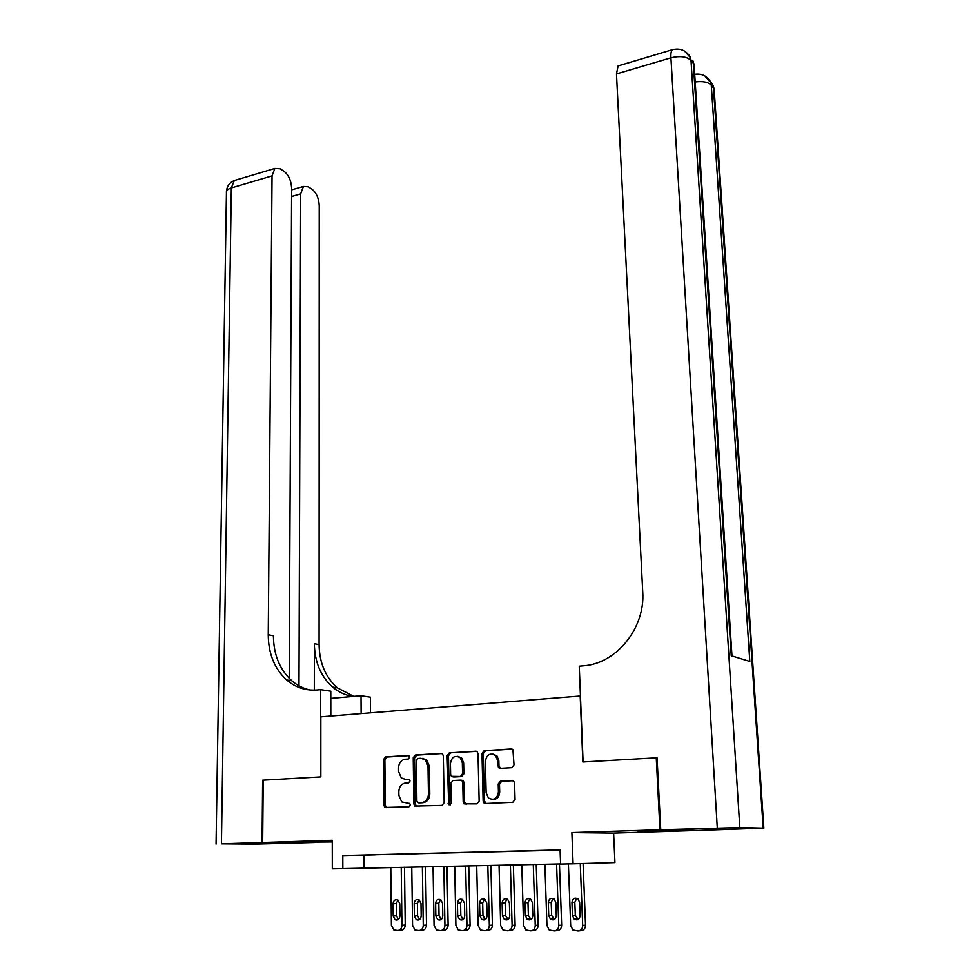 <?xml version="1.0" encoding="UTF-8"?>
<svg xmlns="http://www.w3.org/2000/svg" width="980" height="980" viewBox="0 0 980 980"><rect width="100%" height="100%" fill="white"/><g stroke="black" fill="none" stroke-linecap="round" stroke-linejoin="round"><path stroke-width="1.47" d="M409.714 757.148L408.195 755.458L385.581 756.891L383.499 759.549L383.94 805.364L384.858 807.422L408.88 806.846L410.363 804.96L409.738 803.539L401.739 801.922L398.872 795.429L398.836 791.571C399.179 786.573 401.433 783.718 405.598 783.008L408.562 782.848L410.044 780.974L409.444 779.59L405.549 779.418L401.298 777.912L398.591 771.603L398.554 767.781C398.897 762.82 401.151 759.966 405.291 759.218L408.244 759.035L409.714 757.148M637.784 831.052L667.392 830.599L637.784 831.052M332.269 841.195L296.401 842.114L332.269 841.44M511.781 767.671L514.022 764.878L512.932 749.688L511.229 748.965L484.169 750.68L481.976 753.436L483.14 800.942L483.973 802.902L485.492 803.502L512.785 802.302L515.051 799.509L514.561 783.155L513.802 781.281L512.148 780.595L500.449 781.207L498.22 783.976L498.428 792.036C497.13 798.908 493.761 800.832 488.322 797.83L486.141 792.624L485.357 761.313C486.754 754.343 490.184 752.469 495.635 755.702L497.583 760.59L498.465 767.671L500.094 768.332L511.781 767.671M659.957 829.778L656.257 757.822L582.855 761.987L580.197 696.02L320.84 716.821L320.84 776.883L263.216 780.154L262.664 842.506L332.269 840.277L332.318 868.856L342.841 868.635L342.804 855.565L560.082 849.905L560.597 864.066L573.08 863.809L614.938 862.596L613.627 833.11L697.944 830.452L659.957 829.778L571.891 832.596L573.08 863.809M443.303 755.837L442.531 753.951L441.049 753.387L415.349 755.017L413.229 757.699L413.879 804.029L414.773 806.062L442.005 805.401L444.173 802.681L443.303 755.837M449.318 752.873L475.692 751.207L477.272 751.844L478.007 753.681L479.147 801.113L476.942 803.87L464.03 803.821L463.185 801.824L462.768 782.616L461.96 780.692L460.465 780.117L452.981 780.509L450.812 783.24L451.204 803.147L448.693 804.69L447.162 755.592L449.318 752.873L476.586 751.366M656.257 757.822L657.053 757.92M262.664 842.506L332.269 841.942M375.279 854.842L362.539 855.173L375.279 854.842M396.777 854.291L383.829 854.621L396.777 854.291M418.632 853.715L405.475 854.058L418.632 853.715M440.853 853.139L427.476 853.494L440.853 853.139M463.442 852.551L449.845 852.906L463.442 852.551M486.423 851.963L472.593 852.318L486.423 851.963M509.784 851.351L495.721 851.718L509.784 851.351M533.561 850.738L519.253 851.106L533.561 850.738M342.804 855.565L560.095 850.187M546.203 850.444L560.095 850.089L546.191 850.407M342.841 868.635L560.597 863.931M363.813 855.27L363.899 868.072M571.891 832.596L613.627 833.11M409.138 779.382L406.908 779.504M409.371 803.318L407.215 803.416M408.905 755.629L386.953 757.013L384.871 759.672L385.324 805.425L386.855 807.802M441.931 753.547L416.684 755.139L414.565 757.822L415.238 804.09L416.806 806.503M417.774 758.447L416.292 760.333L416.88 801.04L418.435 802.792L421.596 802.645C425.822 801.946 428.113 799.067 428.456 794.008L428.003 766.054L425.443 759.929L420.91 758.251L417.774 758.447M419.55 802.841L418.435 802.792M422.478 758.361L426.778 760.051L429.338 766.164L429.791 794.07C429.448 799.129 427.17 802.008 422.944 802.706L419.783 802.841M461.776 780.202L463.258 780.778L464.067 782.702L464.483 801.885L466.137 804.347M450.629 753.008L448.473 755.727L449.404 803.343L450.237 804.911M462.34 762.808L460.294 757.785C455.026 754.845 451.731 756.756 450.42 763.506L450.629 774.372L451.437 776.295L460.392 776.454L462.572 773.71L462.34 762.808L463.638 762.918L461.592 757.908L457.672 756.327M453.74 776.92L452.907 776.858M463.638 762.918L463.871 773.808L461.69 776.552L454.218 776.956M492.781 754.037L496.897 755.825L498.845 760.713L498.979 765.931L500.511 768.308M492.597 799.447C496.897 799.521 499.261 797.083 499.702 792.11L498.428 792.036M512.944 780.717L501.711 781.293L499.482 784.061L499.702 792.11M512.16 749.124L485.443 750.815L483.25 753.571L484.426 801.003L486.117 803.465M401.224 867.276L401.935 925.341C401.714 928.477 400.33 930.192 397.77 930.498L393.85 929.983L391.4 925.328L390.787 867.496M404.495 867.214L405.218 925.047C404.997 928.17 403.613 929.873 401.065 930.179L398.431 930.437M397.892 900.069L396.349 903.548L396.484 915.81L398.431 919.497M399.926 916.055L399.779 903.707L397.941 900.093C395.185 899.113 393.556 900.326 393.054 903.756L393.188 916.067L395.099 919.755C397.831 920.686 399.436 919.448 399.926 916.055M262.077 842.531L262.628 780.19L320.632 776.895L320.632 689.675L317.202 689.981C305.711 690.851 295.531 687.519 286.675 679.985C274.547 668.85 268.41 653.77 268.25 634.783L272.048 175.898L231.341 187.94L221.431 843.829L262.077 842.531L314.702 842.494L255.694 844.098L221.431 843.829M361.13 713.587L361.02 695.751L330.799 698.373M361.02 695.751L370.379 697.16L370.501 712.84M320.632 689.675L330.787 691.194L330.824 716.013M298.986 685.816L300.676 193.893L303.433 186.457L308.235 186.788L311.885 189.128C316.356 192.693 318.806 198.168 319.235 205.543L319.088 644.668C319.394 662.798 325.483 677.18 337.341 687.838L353.768 696.376M352.91 696.449C345.377 695.261 338.615 692.149 332.624 687.103C320.742 676.408 314.654 661.953 314.36 643.75L314.31 690.141M289.174 682.007L289.186 680.377M289.198 678.319L291.636 188.197C291.207 180.639 288.647 174.979 283.93 171.231L280.084 168.768L274.878 168.425L272.048 175.898M310.109 690.018C303.335 688.524 297.246 685.449 291.832 680.782C279.729 669.695 273.591 654.689 273.42 635.787L268.25 634.783M660.753 829.754L698.703 830.428L763.849 828.137L739.814 827.549L660.753 829.754L657.041 757.773L583.1 761.975L579.254 666.204L583.418 665.824C616.322 663.766 645.355 628.058 642.733 591.932L616.481 73.941L618.074 65.93L619.642 65.464M717.287 827.941L670.92 57.82C680.022 55.664 686.723 56.522 691.01 60.417L693.326 63.247L731.239 655.718L749.81 661.476L711.284 85.15L714.126 88.886L714.273 91.165M422.368 866.835L423.262 925.353C423.041 928.513 421.645 930.253 419.036 930.559L414.993 930.008L412.555 925.341L411.759 867.055M425.577 866.773L426.496 925.059C426.276 928.207 424.879 929.934 422.294 930.241L419.746 930.486M419.011 899.848L417.419 903.389L417.59 915.749L419.648 919.51M421.18 915.994L420.996 903.56L419.171 899.946C416.353 898.893 414.687 900.106 414.173 903.609L414.344 916.006L416.243 919.693C419.048 920.686 420.69 919.448 421.18 915.994M443.83 866.381L444.932 925.377C444.724 928.562 443.303 930.302 440.657 930.62L436.468 930.02L434.054 925.365L433.05 866.614M446.99 866.32L448.117 925.071C447.909 928.244 446.488 929.983 443.854 930.302L441.392 930.547M440.473 899.628L438.82 903.229L439.04 915.688L441.196 919.51M442.788 915.933L442.568 903.401L440.755 899.799C437.864 898.672 436.161 899.885 435.622 903.45L435.843 915.957L437.729 919.632C440.596 920.686 442.286 919.461 442.788 915.933M465.659 865.928L466.958 925.389C466.75 928.599 465.316 930.363 462.634 930.682L458.297 930.032L455.896 925.377L454.696 866.161M468.759 865.855L470.082 925.083C469.886 928.293 468.452 930.045 465.77 930.351L463.405 930.596M462.291 899.407L460.576 903.07L460.833 915.626L463.099 919.51M464.753 915.884L464.483 903.242L462.695 899.652C459.73 898.452 457.979 899.664 457.427 903.291L457.685 915.896L459.559 919.571C462.499 920.698 464.226 919.473 464.753 915.884M487.832 865.463L489.339 925.414C489.143 928.648 487.685 930.424 484.965 930.743L480.482 930.032L478.105 925.402L476.697 865.695M490.882 865.389L492.413 925.108C492.217 928.33 490.772 930.106 488.052 930.412L485.774 930.657M484.451 899.187L482.675 902.899L482.981 915.565L485.357 919.51M487.072 915.822L486.754 903.07L484.99 899.505C481.952 898.219 480.151 899.42 479.588 903.131L479.894 915.835L481.744 919.497C484.757 920.71 486.533 919.485 487.072 915.822M510.372 864.985L512.099 925.426C511.915 928.697 510.433 930.486 507.665 930.804L503.022 930.032L500.67 925.414L499.053 865.217M513.361 864.923L515.113 925.12C514.929 928.379 513.459 930.155 510.69 930.473L508.522 930.706M506.979 898.954L505.141 902.739L505.496 915.504L507.995 919.51M509.759 915.761L509.392 902.911L507.665 899.358C504.553 897.986 502.703 899.187 502.115 902.96L502.458 915.773L504.284 919.412C507.371 920.71 509.196 919.497 509.759 915.761M533.279 864.507L535.239 925.451C535.056 928.746 533.561 930.547 530.744 930.865L525.929 930.02L523.614 925.439L521.777 864.74M536.219 864.446L538.192 925.132C538.02 928.415 536.526 930.216 533.72 930.535L531.65 930.767M529.886 898.734L527.987 902.568L528.379 915.442L531.001 919.51M532.826 915.7L532.422 902.739L530.719 899.223C527.534 897.741 525.623 898.93 525.01 902.801L525.403 915.712L527.203 919.326C530.364 920.722 532.25 919.51 532.826 915.7M556.579 864.017L558.772 925.463C558.6 928.783 557.081 930.608 554.227 930.939L549.216 930.008L546.95 925.463L544.88 864.262M559.457 863.956L561.663 925.157C561.491 928.464 559.984 930.277 557.13 930.596L555.17 930.829M553.173 898.501L551.201 902.396L551.654 915.381L554.398 919.497M556.285 915.639L555.832 902.568L554.178 899.089C550.895 897.496 548.935 898.672 548.298 902.629L548.739 915.651L550.49 919.24C553.749 920.735 555.672 919.534 556.285 915.639M580.27 863.601L582.696 925.488C582.537 928.832 581.005 930.669 578.09 931L572.884 929.983L570.679 925.475L568.388 863.907M583.088 863.515L585.526 925.169C585.366 928.513 583.835 930.339 580.932 930.669L579.094 930.878M576.852 898.268L574.819 902.225L575.321 915.308L578.188 919.497M580.148 915.565L579.633 902.396L578.029 898.966C574.672 897.251 572.651 898.415 571.965 902.445L572.467 915.59L574.17 919.13C577.514 920.747 579.499 919.571 580.148 915.565M385.324 805.425L383.94 805.364M384.871 759.672L383.499 759.549M386.953 757.013L385.581 756.891M415.238 804.09L413.879 804.029M414.565 757.822L413.229 757.699M416.684 755.139L415.349 755.017M422.944 802.706L421.596 802.645M429.791 794.07L428.456 794.008M429.338 766.164L428.003 766.054M476.341 751.28L475.692 751.207M464.483 801.885L463.185 801.824M464.067 782.702L462.768 782.616M449.404 803.343L448.08 803.294M448.473 755.727L447.162 755.592M461.69 776.552L460.392 776.454M463.871 773.808L462.572 773.71M498.979 765.931L497.718 765.809M498.845 760.713L497.583 760.59M499.482 784.061L498.22 783.976M501.711 781.293L500.449 781.207M484.426 801.003L483.14 800.942M483.25 753.571L481.976 753.436M485.443 750.815L484.169 750.68M511.928 749.051L511.229 748.965M401.935 925.341L405.218 925.047M396.484 915.81L393.188 916.067M396.349 903.548L393.054 903.756M314.36 643.75L319.088 644.668M300.676 193.893L291.587 196.49M216.066 844.086L226.441 192.864C226 190.769 227.63 189.14 231.341 187.94L234.293 180.541L236.584 179.855M763.187 828.112L713.465 87.796L713.011 85.223L709.214 79.821M684.518 51.058L690.545 57.759L691.01 60.417L739.814 827.549M673.811 49.331L672.28 49.735C671.165 50.984 670.712 53.68 670.92 57.82L616.481 73.941M731.974 655.951L694.061 64.447L692.86 60.589L694.22 66.983M618.074 65.93L672.28 49.735C680.377 47.8 686.466 50.47 690.545 57.759L688.928 55.027M695.175 82.002C702.783 80.997 708.16 82.051 711.284 85.15L710.831 82.553C707.364 76.073 701.986 73.329 694.685 74.333M704.889 75.987L713.011 85.223L714.126 88.886L763.849 828.137M423.262 925.353L426.496 925.059M417.59 915.749L414.344 916.006M417.419 903.389L414.173 903.609M444.932 925.377L448.117 925.071M439.04 915.688L435.843 915.957M438.82 903.229L435.622 903.45M466.958 925.389L470.082 925.083M460.833 915.626L457.685 915.896M460.576 903.07L457.427 903.291M489.339 925.414L492.413 925.108M482.981 915.565L479.894 915.835M482.675 902.899L479.588 903.131M512.099 925.426L515.113 925.12M505.496 915.504L502.458 915.773M505.141 902.739L502.115 902.96M535.239 925.451L538.192 925.132M528.379 915.442L525.403 915.712M527.987 902.568L525.01 902.801M558.772 925.463L561.663 925.157M551.654 915.381L548.739 915.651M551.201 902.396L548.298 902.629M582.696 925.488L585.526 925.169M575.321 915.308L572.467 915.59M574.819 902.225L571.965 902.445M386.243 807.471L384.858 807.422M416.132 806.124L414.773 806.062M426.778 760.051L425.443 759.929M465.341 803.882L464.03 803.821M463.258 780.778L461.96 780.692M450.004 804.752L448.693 804.69M461.592 757.908L460.294 757.785M499.727 767.781L498.465 767.671M496.897 755.825L495.635 755.702M485.259 802.963L483.973 802.902M398.395 919.485L395.099 919.755M291.832 680.782L286.675 679.985M332.624 687.103L337.341 687.838M303.433 186.457L291.624 189.863M274.878 168.425L234.293 180.541C229.492 182.599 226.87 186.261 226.429 191.517M419.501 919.424L416.243 919.693M440.927 919.35L437.729 919.632M462.707 919.289L459.559 919.571M484.831 919.216L481.744 919.497M507.322 919.13L504.284 919.412M530.168 919.044L527.203 919.326M553.406 918.946L550.49 919.24M577.012 918.836L574.17 919.13"/></g></svg>
